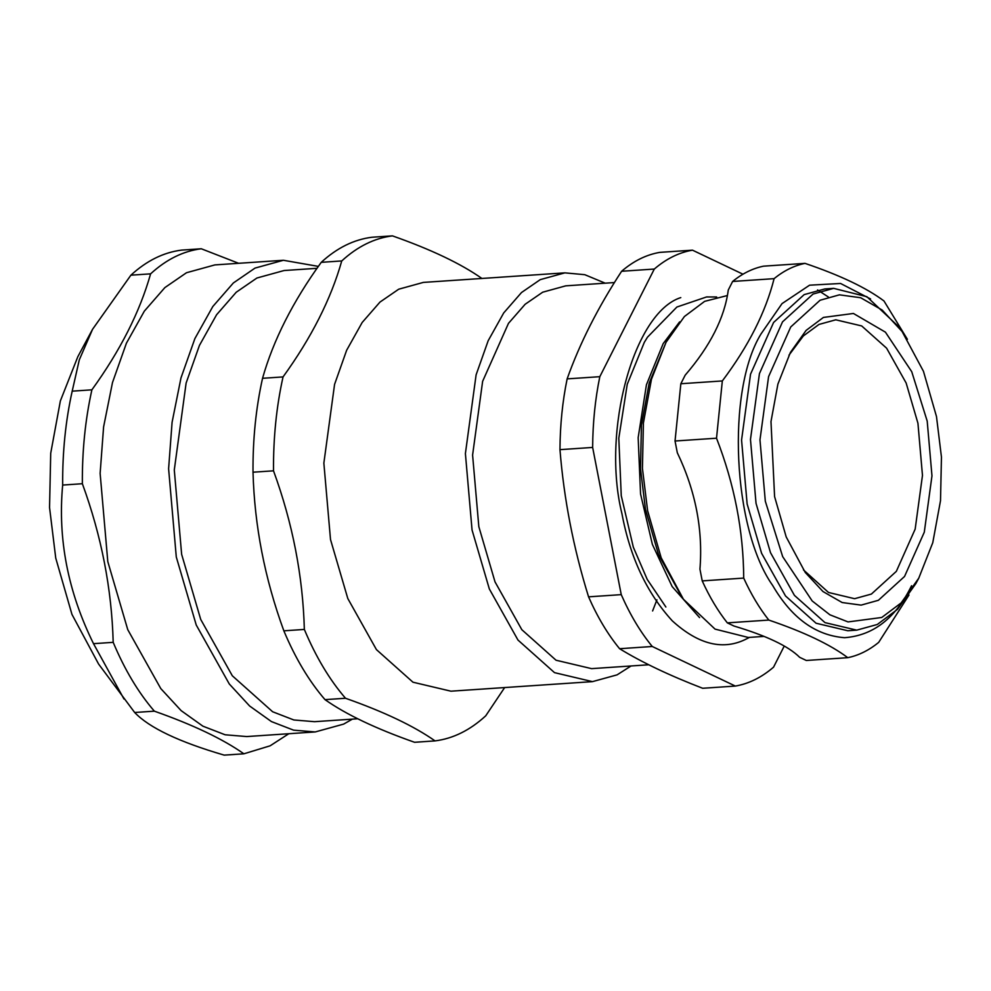 <?xml version="1.0" encoding="UTF-8"?>
<svg xmlns="http://www.w3.org/2000/svg" width="991" height="991" viewBox="0 0 991 991"><rect width="100%" height="100%" fill="white"/><g stroke="black" fill="none" stroke-linecap="round" stroke-linejoin="round"><path stroke-width="1.49" d="M631.056 665.977L617.083 674.859L592.469 681.635L450.93 691.185L412.962 682.204L376.431 649.613L347.804 598.527L330.511 539.55L323.859 463.107L334.574 384.372L346.639 350.269L362.173 322.484L379.962 302.094L398.716 289.199L423.33 282.41L564.87 272.859L584.789 274.693L605.204 283.178M592.469 681.635L554.502 672.641L517.971 640.05L489.343 588.976L472.05 529.987L465.398 453.556L476.114 374.809L488.179 340.718L503.713 312.933L521.501 292.531L540.256 279.635L564.87 272.859M652.598 610.952L656.934 599.828M679.603 321.902L663.177 343.629L646.442 384.731L638.167 437.626L640.558 493.989L652.375 544.393L672.183 586.61L699.572 617.604M665.878 607.012L647.234 579.438L633.311 547.143L621.258 495.723L618.805 438.208L627.253 384.248L644.336 342.304L647.457 337.225M870.569 298.96L840.579 283.476L809.585 285.185L782.023 303.618L760.989 333.979C726.168 390.504 732.597 528.822 772.683 585.495C791.673 618.05 815.63 635.454 844.543 637.696C873.244 635.553 895.591 618.223 911.559 585.731M856.732 630.14L847.813 630.747L816.064 623.228L785.529 595.975L761.583 553.275L747.127 503.961L741.565 440.041L750.534 374.202L773.599 322.459L804.159 294.624L824.735 288.963L833.654 288.356L813.078 294.03L782.518 321.864L759.44 373.607L750.472 439.434L756.034 503.354L770.503 552.668L794.435 595.38L824.983 622.621L856.732 630.14L877.308 624.479L897.536 609.304L915.87 583.575L918.744 578.211L901.153 602.912L881.73 617.48L848.061 621.927L829.876 614.792L812.186 600.955L782.667 556.62L765.312 501.198L759.973 439.843L768.582 376.642L790.731 326.968L820.065 300.248L839.427 294.835L860.671 297.734L882.201 310.072L902.083 331.477L923.463 371.315L936.483 416.53L941.45 457.099L940.509 500.69L932.766 542.709L918.744 578.211M727.332 622.868L768.805 620.069C803.961 632.01 830.285 644.546 847.776 657.677L806.29 660.477L799.663 657.318C788.452 646.169 766.551 635.739 733.959 626.027L727.332 622.868C717.905 610.976 709.531 596.978 702.223 580.899L699.943 569.156C703.09 529.628 695.546 490.83 677.311 452.751L675.032 441.007L716.518 438.208C734.405 484.24 743.473 530.866 743.708 578.087C751.017 594.179 759.379 608.177 768.805 620.069M743.708 578.087L702.223 580.899M685.19 375.155C710.25 346.07 724.607 317.69 728.274 290.041L732.622 281.456L774.095 278.657C765.671 312.153 748.416 346.255 722.328 380.94L680.842 383.74L685.19 375.155M828.315 296.953L817.55 289.954M907.397 339.306L883.972 300.967C866.481 287.836 840.17 275.3 805.014 263.371L763.528 266.17C752.677 268.4 742.37 273.491 732.622 281.456M680.842 383.74L675.032 441.007M847.776 657.677C858.627 655.447 868.934 650.344 878.683 642.379L908.982 595.021M805.014 263.371C794.15 265.6 783.844 270.692 774.095 278.657M722.328 380.94L716.518 438.208M614.432 282.559L565.75 285.842L542.696 292.196L525.131 304.274L508.47 323.363L482.629 381.324L472.596 455.055L478.826 526.642L495.017 581.878L521.836 629.706L556.038 660.229L591.59 668.64L648.795 664.775M742.965 274.197L692.498 250.166L659.82 252.371C646.305 254.687 633.571 260.992 621.617 271.261L654.295 269.056C666.262 258.787 678.996 252.482 692.498 250.166M654.295 269.056L599.815 376.679L567.137 378.884C579.735 343.394 597.895 307.52 621.617 271.261M619.586 648.709L652.264 646.491L735.347 686.069L702.669 688.274C669.408 675.453 641.722 662.273 619.586 648.709C607.78 634.327 597.437 617.034 588.567 596.842C573.467 548.147 563.929 499.092 559.965 449.654L592.643 447.436C592.791 422.785 595.182 399.2 599.815 376.679M592.643 447.436L621.246 594.637L588.567 596.842M652.264 646.491C640.459 632.109 630.115 614.829 621.246 594.637M784.24 646.058L773.55 667.166C761.596 677.435 748.862 683.74 735.347 686.069M749.444 637.386L747.065 638.625C723.703 650.827 698.779 644.906 672.307 620.861C646.863 593.052 630.065 557.301 621.927 513.623C601.413 431.296 633.782 312.499 680.78 297.597M681.635 596.743L658.482 554.514L645.463 509.3L640.496 468.718L641.425 425.127L649.179 383.121L666.076 342.254L684.409 316.525L704.638 301.351L727.357 295.541M763.999 636.408L748.292 637.461L715.044 629.112L683.431 599.258L661.17 557.772L647.606 510.675L642.428 468.409L643.407 422.996L651.471 379.243L666.076 342.254M559.965 449.654C560.113 424.99 562.504 401.405 567.137 378.884M902.083 331.477L898.515 326.559L866.89 296.705L833.654 288.356M788.96 355.199L803.329 335.949L818.987 324.429L835.772 319.808L861.687 325.94L886.598 348.175L906.146 383.022L917.939 423.256L922.472 475.42L915.164 529.132L896.335 571.361L871.399 594.067L854.601 598.7L828.513 592.469L803.466 569.912M823.41 317.43L806.092 330.424L790.397 352.449L777.898 384.112L770.986 421.571L774.59 496.615L786.197 536.936L805.249 572.451L822.976 591.54L842.177 602.54L861.129 605.117L878.385 600.298L904.548 576.465L924.293 532.179L931.974 475.829L927.204 421.113L911.732 371.699L885.421 332.158L853.424 313.466L823.41 317.43M288.815 733.724L270.122 745.814L243.885 753.804L224.201 755.13C179.074 741.949 149.232 727.741 134.665 712.492L98.58 664.02L71.959 614.408L55.744 558.094L49.55 507.553L50.714 453.259L60.364 400.921L77.831 356.698L92.572 329.272L130.899 275.176L150.595 273.85C166.315 259.431 183.211 251.07 201.284 248.766L181.601 250.104C163.515 252.395 146.618 260.757 130.899 275.176M134.665 712.492L154.361 711.166C193.022 724.78 222.864 739.001 243.885 753.804M352.4 719.132L343.629 724.111L315.237 731.94L246.747 736.561L225.13 734.777L202.932 726.192L181.142 710.634L160.79 688.584L127.752 629.644L107.796 561.6L100.128 473.388L103.597 426.91L112.491 382.538L126.414 343.196L144.339 311.137L164.865 287.601L186.506 272.723L214.898 264.907L283.389 260.274L318.359 266.393M238.633 263.296L201.284 248.766M150.595 273.85C139.855 311.917 120.283 350.566 91.89 389.822L72.194 391.16L79.317 359.783L92.572 329.272M82.364 483.719C101.466 536.007 111.735 588.877 113.197 642.341L93.501 643.667C67.945 591.825 57.664 538.955 62.668 485.057L82.364 483.719C82.117 450.794 85.3 419.49 91.89 389.822M154.361 711.166C138.393 692.659 124.668 669.718 113.197 642.341M315.237 731.94L293.609 730.156L271.423 721.572L249.633 706.013L229.28 683.963L196.243 625.024L176.287 556.967L168.606 468.768L172.087 422.277L180.981 377.918L194.893 338.575L212.817 306.516L233.343 282.98L254.997 268.103L283.389 260.274M357.763 718.772L314.543 721.683L293.856 719.974L272.636 711.761L232.328 675.788L200.715 619.425L181.638 554.328L174.292 469.957L186.122 383.059L199.439 345.413L216.583 314.754L236.217 292.246L256.917 278.013L284.083 270.531L317.021 268.313M123.974 699.002L93.501 643.667M62.668 485.057C62.421 452.119 65.604 420.828 72.194 391.16M283.042 376.914L262.541 378.302C273.293 340.235 292.853 301.586 321.245 262.33L341.746 260.943C330.994 299.009 311.434 337.658 283.042 376.914C276.439 406.583 273.268 437.886 273.516 470.824C292.605 523.099 302.887 575.969 304.348 629.434L283.847 630.821C264.746 578.546 254.476 525.676 253.015 472.199C252.767 439.273 255.951 407.97 262.541 378.302M253.015 472.199L273.516 470.824M345.5 698.259C384.174 711.872 414.015 726.093 435.037 740.896L414.548 742.284C375.874 728.67 346.032 714.449 325.011 699.646L345.5 698.259C329.545 679.752 315.819 656.81 304.348 629.434M504.654 687.556L485.726 715.824C470.019 730.243 453.11 738.605 435.037 740.896M481.973 278.508C460.951 263.693 431.11 249.484 392.436 235.87L371.935 237.245C353.861 239.549 336.965 247.899 321.245 262.33M341.746 260.943C357.466 246.524 374.363 238.162 392.436 235.87M325.011 699.646C309.043 681.139 295.318 658.197 283.847 630.821M716.679 296.978L706.595 296.941L676.903 307.024L647.457 337.213M679.851 594.34L683.431 599.258"/></g></svg>
